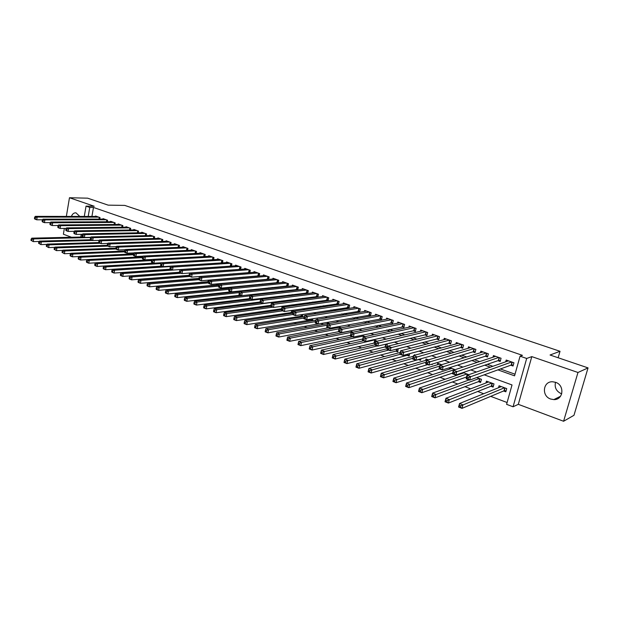 <?xml version="1.0" encoding="UTF-8"?>
<svg xmlns="http://www.w3.org/2000/svg" width="619" height="619" viewBox="0 0 619 619"><rect width="100%" height="100%" fill="white"/><g stroke="black" fill="none" stroke-linecap="round" stroke-linejoin="round"><path stroke-width="0.93" d="M79.805 216.433L75.975 212.835C73.901 212.719 72.384 213.911 71.409 216.418M561.719 393.87L561.379 393.754C556.295 391.324 554.345 387.509 555.522 382.302M550.678 399.038L553.827 399.603C563.445 400.106 564.954 385.15 555.537 382.302L552.635 381.768C542.933 381.142 541.269 396.075 550.678 399.038M64.353 228.411L63.386 234.23L71.495 237.255M84.285 216.441L86.049 206.127L94.212 206.243L69.467 197.74L87.635 198.173L108.178 205.144L124.744 205.407L560.025 351.29L550.051 355.012L588.05 367.895L573.975 415.295L563.584 421.26L577.976 372.483L531.806 356.621L526.684 358.463L513.066 406.776L506.59 404.339L512.021 384.948L484.22 374.828M531.806 356.621L518.312 404.331L563.584 421.26M518.312 404.331L513.066 406.776M171.788 276.67L172.299 276.863M180.477 279.935L181.119 280.175M189.282 283.239L190.048 283.525M198.196 286.582L199.101 286.922M207.226 289.971L208.27 290.365M216.371 293.406L217.555 293.847M225.633 296.88L226.964 297.383M235.019 300.401L236.497 300.958M244.528 303.975L246.161 304.587M254.161 307.589L255.949 308.262M263.926 311.249L265.868 311.984M273.815 314.963L275.927 315.76M283.842 318.731L286.125 319.582M294.01 322.545L296.462 323.466M304.308 326.406L306.947 327.397M314.754 330.329L317.57 331.389M325.346 334.306L328.349 335.428M336.086 338.33L339.282 339.537M346.973 342.423L350.369 343.692M358.014 346.563L361.62 347.917M369.218 350.772L373.025 352.196M380.584 355.035L384.6 356.544M392.106 359.36L396.353 360.954M403.805 363.748L408.277 365.427M415.674 368.204L420.371 369.969M427.714 372.723L432.658 374.58M439.939 377.311L445.123 379.254M452.342 381.962L457.781 384.004M464.939 386.689L470.641 388.833M477.721 391.487L483.694 393.73M490.705 396.361L507.1 402.512M69.467 197.74L66.357 216.41M588.05 367.895L577.976 372.483M99.752 219.103L100.023 217.578L95.543 216.008L95.465 216.464M107.28 221.78L107.551 220.225L103.025 218.631L102.94 219.095M114.894 224.48L115.173 222.894L110.592 221.285L110.507 221.764M122.593 227.219L122.879 225.602L118.244 223.97L118.159 224.457M130.377 229.997L130.679 228.334L125.99 226.686L125.905 227.181M138.261 232.798L138.571 231.104L133.828 229.44L133.735 229.943M146.231 235.638L146.556 233.905L141.751 232.218L141.658 232.736M154.301 238.516L154.634 236.737L149.775 235.034L149.674 235.56M162.464 241.425L162.812 239.607L157.891 237.882L157.791 238.423M170.728 244.373L171.084 242.509L166.109 240.76L166 241.317M179.084 247.36L179.456 245.441L174.419 243.677L174.31 244.25M187.549 250.378L187.936 248.42L182.837 246.625L182.721 247.213M196.115 253.442L196.517 251.43L191.356 249.619L191.24 250.215M204.788 256.537L205.206 254.471L199.976 252.637L199.86 253.256M213.57 259.678L213.996 257.558L208.711 255.701L208.58 256.336M222.453 262.858L222.902 260.684L217.548 258.804L217.416 259.446M231.452 266.077L231.916 263.841L226.492 261.945L226.361 262.603M240.567 269.342L241.046 267.044L235.56 265.118L235.413 265.806M249.797 272.654L250.293 270.286L244.737 268.337L244.582 269.041M259.144 276.012L259.663 273.575L254.03 271.602L253.875 272.321M268.607 279.409L269.149 276.902L263.439 274.898L263.284 275.641M278.194 282.852L278.759 280.275L272.979 278.248L272.809 279.007M287.905 286.349L288.493 283.688L282.635 281.637L282.465 282.419M297.739 289.893L298.358 287.146L292.423 285.065L292.238 285.877M307.705 293.491L308.347 290.651L302.335 288.547L302.149 289.382M316.03 296.501L317.81 297.128L318.476 294.203L312.386 292.067L312.185 292.934M326.252 300.114L328.062 300.749L328.743 297.809L322.569 295.642L322.36 296.532M336.62 303.767L338.446 304.416L339.142 301.453L332.883 299.256L332.666 300.184M347.127 307.473L348.977 308.13L349.681 305.152L343.344 302.923L343.119 303.883M357.774 311.233L359.654 311.899L360.374 308.904L353.944 306.645L353.704 307.635M368.576 315.04L370.479 315.713L371.207 312.703L364.692 310.413L364.444 311.442M379.517 318.901L381.451 319.582L382.194 316.557L375.586 314.235L375.323 315.303M390.62 322.824L392.578 323.513L393.336 320.464L386.627 318.112L386.357 319.218M401.87 326.793L403.859 327.49L404.633 324.426L397.831 322.042L397.545 323.188M413.291 330.817L415.303 331.529L416.084 328.441L409.19 326.027L408.888 327.227M424.866 334.902L426.909 335.622L427.706 332.519L420.711 330.066L420.394 331.312M436.612 339.05L438.678 339.777L439.49 336.651L432.402 334.167L432.062 335.467M448.52 343.251L450.624 343.994L451.452 340.845L444.256 338.322L443.9 339.684M460.606 347.514L462.741 348.265L463.585 345.1L456.28 342.539L455.909 343.971M472.87 351.84L475.036 352.606L475.895 349.418L468.49 346.826L468.088 348.319M485.319 356.235L487.517 357.008L488.391 353.805L480.87 351.166L480.445 352.737M497.947 360.691L500.183 361.481L501.065 358.254L493.436 355.577L492.987 357.233M503.595 390.976L505.839 391.804L506.729 388.593L499.069 385.776L498.527 387.718M490.906 386.287L493.119 387.099L493.993 383.919L486.441 381.142L485.938 382.983M478.402 381.668L480.584 382.472L481.443 379.308L476.684 377.559M466.084 377.118L466.579 377.304M431.435 364.32L432.232 364.614L432.379 364.034M418.552 359.562L420.572 360.312L420.974 358.757M407.085 355.329L409.082 356.064L409.701 353.627M395.781 351.151L397.746 351.878L398.179 348.729M384.631 347.035L386.573 347.754L387.316 344.737L385.799 344.179M373.636 342.972L375.021 343.483M332.403 327.745L333.014 327.629M320.859 323.482L322.646 324.139L322.878 323.126M310.723 319.737L312.487 320.387L312.866 318.715M300.718 316.046L302.459 316.688L302.977 314.406M290.845 312.394L292.563 313.036L293.205 310.181M281.103 308.796L281.869 309.082M234.369 291.534L235.39 291.913M225.192 288.152L226.221 288.531M216.279 284.856L217.176 285.189M207.481 281.606L208.239 281.885M468.838 374.673L463.074 372.561M461.464 373.102L461.294 373.737M455.143 369.644L449.68 367.64L449.239 369.218M441.672 364.699L437.749 363.26L437.354 364.777M428.41 359.832L426.011 358.95L425.632 360.397M415.364 355.035L414.436 354.695L414.273 355.337M376.104 341.417L376.282 340.682L373.613 339.699M365.195 336.612L361.604 335.289M353.132 332.179L349.781 330.948M341.255 327.822L338.129 326.67M337.742 326.747L337.541 327.613M329.556 323.52L327.428 322.739L327.188 323.768M318.027 319.288L317.199 318.986L317.098 319.443M283.309 307.125L283.432 306.583L282.403 306.204M273.606 302.97L271.741 302.289M262.897 299.039L261.218 298.428M252.343 295.162L250.857 294.621M241.944 291.34L240.629 290.86M239.986 290.93L239.878 291.425M231.684 287.58L230.872 287.657M235.963 291.363L235.854 291.866M227.018 287.518L226.817 288.469M218.182 283.734L217.896 285.119M192.068 273.025L191.588 272.847M142.416 256.181L142.3 256.815M497.916 369.868L514.567 375.834L520.076 356.18L522.451 355.352L93.477 207.458L91.922 216.457M224.333 270.371L224.798 270.542M233.649 273.706L234.276 273.923M243.097 277.08L243.871 277.358M252.66 280.492L253.604 280.833M262.355 283.959L263.462 284.353M272.174 287.464L273.451 287.92M282.132 291.023L283.579 291.541M292.222 294.621L293.855 295.209M302.451 298.273L304.262 298.923M312.819 301.979L314.816 302.691M323.327 305.732L325.517 306.513M333.981 309.539L336.372 310.39M344.791 313.4L347.383 314.328M355.747 317.315L358.548 318.313M366.858 321.284L369.883 322.36M378.132 325.308L381.374 326.468M389.56 329.393L393.034 330.631M401.166 333.533L404.865 334.856M412.935 337.734L416.881 339.142M424.874 342.005L429.068 343.499M436.991 346.331L441.44 347.917M449.293 350.725L454.006 352.404M461.782 355.182L466.757 356.962M474.456 359.709L479.71 361.589M487.323 364.305L492.856 366.286M500.384 368.97L515.023 374.201M510.768 365.21L513.035 366.015L513.94 362.765L506.195 360.049L505.708 361.798M305.933 292.942L307.542 293.507M295.975 289.429L297.406 289.932M286.148 285.963L287.409 286.404M276.445 282.535L277.536 282.922M266.866 279.154L267.795 279.486M257.411 275.819L258.185 276.089M248.08 272.53L248.691 272.747M238.857 269.273L239.329 269.443M558.152 357.759L560.025 351.29M86.049 206.127L89.755 207.411L88.2 216.449M93.477 207.458L89.755 207.411M520.076 356.18L526.684 358.463M80.764 237.046L81.236 234.315M476.475 372.011L470.78 369.938M462.95 367.082L457.549 365.117M449.642 362.239L444.527 360.382M436.542 357.473L431.706 355.708M423.651 352.776L419.086 351.112M410.954 348.157L406.652 346.594M398.458 343.607L394.411 342.137M386.148 339.127L382.356 337.742M374.031 334.717L370.472 333.417M362.092 330.368L358.772 329.161M350.331 326.089L347.244 324.96M338.748 321.872L335.877 320.828M327.335 317.717L324.681 316.75M316.085 313.624L313.64 312.734M305.005 309.585L302.761 308.773M294.079 305.608L292.036 304.865M283.309 301.693L281.459 301.02M272.693 297.824L271.037 297.221M262.232 294.017L260.754 293.476M251.91 290.257L250.61 289.785M241.735 286.558L240.613 286.148M231.707 282.906L230.748 282.558M221.811 279.301L221.014 279.014M212.046 275.749L211.412 275.517M202.413 272.244L201.941 272.066M220.882 270.635L221.354 270.805M230.229 273.985L230.856 274.209M239.7 277.374L240.482 277.652M249.295 280.809L250.238 281.15M259.013 284.291L260.119 284.694M268.863 287.82L270.147 288.276M278.844 291.394L280.299 291.92M288.965 295.023L290.605 295.611M299.225 298.698L301.043 299.348M309.624 302.42L311.636 303.14M320.17 306.196L322.367 306.985M330.863 310.026L333.262 310.885M341.703 313.91L344.311 314.847M352.698 317.849L355.515 318.862M363.848 321.849L366.881 322.932M375.16 325.896L378.418 327.064M386.635 330.012L390.117 331.258M398.28 334.183L402.002 335.513M410.095 338.407L414.057 339.831M422.081 342.702L426.29 344.21M434.252 347.066L438.716 348.659M446.601 351.491L451.328 353.178M459.136 355.979L464.134 357.767M471.864 360.537L477.141 362.425M484.793 365.171L490.356 367.16M513.298 365.055L511.155 365.071L469.635 380.112L466.169 378.828L467.121 375.276L508.447 360.838M467.113 376.994L467.121 375.276L470.587 376.553L469.635 380.112L468.119 378.936L468.498 377.505L467.113 376.994L466.726 378.418L468.119 378.936M511.673 361.968L468.498 377.505M466.169 378.828L466.726 378.418M501.297 386.596L459.53 403.518L462.966 404.849L462.014 408.354L503.99 390.813L506.133 390.744M460.497 407.225L462.014 408.354L458.594 407.023L459.53 403.518L459.128 406.691L460.497 407.225L460.876 405.816L459.507 405.29M460.876 405.816L504.493 387.773M459.128 406.691L458.594 407.023M500.438 360.544L498.341 360.552L455.863 375.013L452.458 373.752L453.387 370.224L495.657 356.351M453.348 371.918L453.387 370.224L456.799 371.477L455.863 375.013L454.338 373.837L454.717 372.421L453.348 371.918L452.976 373.334L454.338 373.837M498.837 357.465L454.717 372.421M452.458 373.752L452.976 373.334M487.764 356.103L485.722 356.103L442.314 369.992L438.964 368.754L439.877 365.249L483.06 351.932M439.815 366.92L439.877 365.249L443.235 366.487L442.314 369.992L440.79 368.823L441.154 367.415L439.815 366.92L439.444 368.328L440.79 368.823M486.186 353.031L441.154 367.415M438.964 368.754L439.444 368.328M475.276 351.724L473.287 351.716L428.99 365.063L425.686 363.84L426.592 360.359L470.641 347.576M426.491 362.007L426.592 360.359L429.888 361.573L428.99 365.063L427.458 363.887L427.814 362.494L426.491 362.007L426.135 363.399L427.458 363.887M473.728 348.659L427.814 362.494M425.686 363.84L426.135 363.399M462.973 347.406L461.031 347.398L415.875 360.204L412.625 358.997L413.507 355.546L458.408 343.29M413.391 357.171L413.507 355.546L416.757 356.745L415.875 360.204L414.335 359.035L414.691 357.65L413.391 357.171L413.035 358.556L414.335 359.035M461.449 344.357L414.691 357.65M412.625 358.997L413.035 358.556M488.639 381.946L445.951 398.272L449.324 399.58L448.404 403.062L491.308 386.132L493.397 386.07M446.879 401.932L448.404 403.062L445.03 401.754L445.951 398.272L445.525 401.406L446.879 401.932L447.251 400.539L445.897 400.013M447.251 400.539L491.78 383.107M445.525 401.406L445.03 401.754M469.109 379.919L432.596 393.111L435.915 394.388L435.002 397.855L478.812 381.513L480.855 381.466M433.478 396.725L435.002 397.855L431.691 396.562L432.596 393.111L432.147 396.206L433.478 396.725L433.842 395.34L432.511 394.821M433.842 395.34L479.268 378.503M432.147 396.206L431.691 396.562M463.871 372.855L419.45 388.028L422.715 389.289L421.825 392.725L466.672 376.94M420.293 391.603L421.825 392.725L418.56 391.456L419.45 388.028L418.986 391.092L420.293 391.603L420.649 390.225L419.342 389.715M420.649 390.225L466.927 373.977M418.986 391.092L418.56 391.456M451.762 368.406L406.513 383.022L409.724 384.267L408.85 387.68L452.636 373.071M407.317 386.558L408.85 387.68L405.638 386.434L406.513 383.022L406.033 386.063L407.317 386.558L407.666 385.188L406.381 384.693M407.666 385.188L454.772 369.512M406.033 386.063L405.638 386.434M450.841 343.158L448.953 343.135L402.969 355.422L399.773 354.238L400.632 350.811L446.345 339.057M400.493 352.412L400.632 350.811L403.836 351.987L402.969 355.422L401.429 354.261L401.77 352.884L400.493 352.412L400.145 353.789L401.429 354.261M449.348 340.11L401.77 352.884M399.773 354.238L400.145 353.789M439.823 364.018L393.777 378.101L396.941 379.323L396.083 382.72L439.567 368.978M394.543 381.598L396.083 382.72L392.926 381.49L393.777 378.101L393.282 381.103L394.543 381.598L394.883 380.236L393.622 379.749M394.883 380.236L439.66 366.077M393.282 381.103L392.926 381.49M438.894 338.964L437.045 338.933L390.264 350.718L387.123 349.557L387.966 346.145L434.461 334.887M387.796 347.723L387.966 346.145L391.115 347.305L390.264 350.718L388.717 349.557L389.057 348.195L387.796 347.723L387.463 349.093L388.717 349.557M437.416 335.924L389.057 348.195M387.123 349.557L387.463 349.093M428.054 359.693L381.242 373.257L384.36 374.456L383.517 377.83L427.729 364.591M381.977 376.708L383.517 377.83L380.406 376.623L381.242 373.257L380.724 376.228L381.977 376.708L382.31 375.362L381.064 374.882M382.31 375.362L426.112 362.2M380.724 376.228L380.406 376.623M427.11 334.825L425.307 334.802L377.76 346.091L374.665 344.938L375.493 341.556L422.746 330.778M375.3 343.119L375.493 341.556L378.596 342.694L377.76 346.091L376.213 344.93L376.545 343.576L375.3 343.119L374.975 344.474L376.213 344.93M425.663 331.799L376.545 343.576M374.665 344.938L374.975 344.474M413.314 356.296L368.901 368.483L371.965 369.667L371.145 373.017L418.993 359.438L420.796 359.422M369.597 371.903L371.145 373.017L368.081 371.826L368.901 368.483L368.367 371.423L369.597 371.903L369.93 370.564L368.7 370.085M369.93 370.564L412.803 358.316M368.367 371.423L368.081 371.826M415.496 330.755L413.74 330.716L365.45 341.526L362.401 340.404L363.214 337.038L411.194 326.731M363.005 338.578L363.214 337.038L366.27 338.16L365.45 341.526L363.895 340.373L364.22 339.026L363.005 338.578L362.68 339.924L363.895 340.373M414.072 327.737L366.27 338.16L364.22 339.026M362.401 340.404L362.68 339.924M400.214 352.482L356.753 363.786L359.771 364.955L358.966 368.282L407.542 355.205L409.298 355.205M357.411 367.168L358.966 368.282L355.948 367.106L356.753 363.786L356.204 366.696L357.411 367.168L357.736 365.837L356.529 365.365M357.736 365.837L400.044 354.339M356.204 366.696L355.948 367.106M404.052 326.731L353.325 337.038L350.331 335.931L351.128 332.589L399.812 322.731M350.888 334.105L351.128 332.589L354.13 333.695L353.325 337.038L351.77 335.893L352.095 334.554L350.888 334.105L350.571 335.444L351.77 335.893M402.644 323.729L354.13 333.695L352.095 334.554M350.331 335.931L350.571 335.444M387.339 348.667L344.783 359.159L347.762 360.312L346.965 363.616L396.237 351.035L397.955 351.035M345.417 362.502L346.965 363.616L344.002 362.463L344.783 359.159L344.226 362.045L345.417 362.502L345.727 361.179L344.543 360.722M345.727 361.179L388.608 350.106M344.226 362.045L344.002 362.463M392.763 322.77L341.394 332.62L338.438 331.529L339.22 328.209L388.577 318.793M338.964 329.703L339.22 328.209L342.175 329.293L341.394 332.62L339.831 331.474L340.148 330.144L338.964 329.703L338.647 331.033L339.831 331.474M391.37 319.775L342.175 329.293L340.148 330.144M338.438 331.529L338.647 331.033M374.688 344.86L332.999 354.61L335.931 355.739L335.158 359.02L385.095 346.919L386.774 346.926M333.595 357.914L335.158 359.02L332.233 357.883L332.999 354.61L332.426 357.457L333.595 357.914L333.912 356.598L332.736 356.142M333.912 356.598L377.335 345.928M332.426 357.457L332.233 357.883M381.629 318.862L329.641 328.263L326.724 327.188L327.49 323.892L377.505 314.909M327.219 325.37L327.49 323.892L330.407 324.967L329.641 328.263L328.078 327.126L328.38 325.803L327.219 325.37L326.909 326.693L328.078 327.126M380.259 315.876L330.407 324.967L328.38 325.803M326.724 327.188L326.909 326.693M363.461 340.79L321.393 350.122L324.279 351.236L323.52 354.494L375.176 342.864M321.957 353.395L323.52 354.494L320.634 353.372L321.393 350.122L320.804 352.946L321.957 353.395L322.267 352.087L321.106 351.638M322.267 352.087L374.363 339.978M320.804 352.946L320.634 353.372M370.649 315.009L318.058 323.977L315.187 322.917L315.945 319.644L366.587 311.078M315.644 321.099L315.945 319.644L318.816 320.696L318.058 323.977L316.495 322.839L316.796 321.524L315.644 321.099L315.35 322.414L316.495 322.839M369.303 312.03L318.816 320.696L316.796 321.524M315.187 322.917L315.35 322.414M352.536 336.744L309.964 345.696L312.804 346.795L312.061 350.037L362.749 338.98M310.498 348.938L312.061 350.037L309.221 348.93L309.964 345.696L309.361 348.497L310.498 348.938L310.792 347.638L309.655 347.197M310.792 347.638L312.804 346.795L363.508 335.993M309.361 348.497L309.221 348.93M359.825 311.202L306.653 319.752L303.828 318.708L304.563 315.458L355.809 307.303M304.254 316.897L304.563 315.458L307.395 316.495L306.653 319.752L305.09 318.615L305.384 317.315L304.254 316.897L303.952 318.197L305.09 318.615M358.494 308.239L307.395 316.495L305.384 317.315M303.828 318.708L303.952 318.197M350.145 331.088L298.698 341.348L301.499 342.431L300.764 345.65L350.462 335.359M299.201 344.551L300.764 345.65L297.971 344.559L298.698 341.348L298.079 344.11L299.201 344.551L299.495 343.259L298.373 342.825M299.495 343.259L301.499 342.431L352.799 332.063M298.079 344.11L297.971 344.559M347.832 304.502L296.145 312.355L293.352 311.326L345.185 303.573M349.139 307.45L295.418 315.589L292.632 314.56L292.733 314.05L293.847 314.46L294.141 313.16L293.019 312.75L292.733 314.05M294.141 313.16L296.145 312.355L295.418 315.589L293.847 314.46M293.352 311.326L293.019 312.75M339.614 327.219L287.595 337.053L290.357 338.121L289.638 341.317L338.802 331.66M288.075 340.226L289.638 341.317L286.883 340.249L286.968 339.792L288.075 340.226L288.361 338.941L287.255 338.516L286.968 339.792M288.361 338.941L290.357 338.121L339.08 328.782M287.255 338.516L287.595 337.053M337.309 300.811L285.057 308.277L282.31 307.264L334.701 299.898M338.601 303.751L284.345 311.489L281.599 310.475L281.676 309.957L282.775 310.359L283.061 309.074L281.962 308.672L281.676 309.957M283.061 309.074L285.057 308.277L284.345 311.489L282.775 310.359M282.31 307.264L281.962 308.672M329.231 323.404L276.662 332.829L279.378 333.881L278.674 337.053L328.356 327.791M277.111 335.962L278.674 337.053L275.958 336.001L276.02 335.544L277.111 335.962L277.389 334.693L276.306 334.268L276.02 335.544M277.389 334.693L279.378 333.881L327.188 325.192M276.306 334.268L276.662 332.829M326.933 297.174L274.132 304.254L271.424 303.256L324.364 296.269M328.209 300.099L273.436 307.45L270.727 306.451L270.782 305.925L271.865 306.328L272.143 305.043L271.06 304.649L270.782 305.925M272.143 305.043L274.132 304.254L273.436 307.45L271.865 306.328M271.424 303.256L271.06 304.649M321.4 323.389L322.816 323.42M315.822 320.178L265.884 328.658L268.561 329.695L267.872 332.852L318.058 323.977M266.302 331.769L267.872 332.852L265.195 331.815L265.234 331.351L266.302 331.769L266.58 330.5L265.512 330.082L265.234 331.351M266.58 330.5L268.561 329.695L315.489 321.617M265.512 330.082L265.884 328.658M316.696 293.584L263.369 300.292L260.7 299.31L314.158 292.686M317.949 296.501L262.68 303.472L260.019 302.482L260.042 301.956L261.11 302.351L261.38 301.074L260.313 300.679L260.042 301.956M261.38 301.074L263.369 300.292L262.68 303.472L261.11 302.351M260.7 299.31L260.313 300.679M304.293 316.657L255.26 324.549L257.906 325.571L257.225 328.712L312.649 319.683M255.655 327.629L257.225 328.712L254.587 327.691L254.602 327.219L255.655 327.629L255.926 326.368L254.873 325.958L254.602 327.219M255.926 326.368L257.906 325.571L303.975 318.058M254.873 325.958L255.26 324.549M306.591 290.032L252.761 296.393L250.13 295.418L304.084 289.158M307.829 292.942L252.08 299.542L249.457 298.575L249.457 298.041L250.509 298.428L250.78 297.159L249.728 296.772L249.457 298.041M250.78 297.159L252.761 296.393L252.08 299.542L250.509 298.428M250.13 295.418L249.728 296.772M292.926 313.168L244.791 320.503L247.391 321.509L246.726 324.635L302.614 316M245.155 323.551L246.726 324.635L244.126 323.621L244.118 323.141L245.155 323.551L245.426 322.298L244.381 321.895L244.118 323.141M245.426 322.298L247.391 321.509L292.64 314.522M244.381 321.895L244.791 320.503M296.617 286.535L242.3 292.539L239.708 291.588L294.149 285.668M297.847 289.429L241.634 295.681L239.05 294.721L239.027 294.18L240.064 294.559L240.327 293.305L239.29 292.926L239.027 294.18M240.327 293.305L242.3 292.539L241.634 295.681L240.064 294.559M239.708 291.588L239.29 292.926M281.73 309.693L234.469 316.518L237.038 317.508L236.381 320.603L292.717 312.355M234.81 319.528L236.381 320.603L233.82 319.613L233.781 319.125L234.81 319.528L235.073 318.282L234.044 317.887L233.781 319.125M235.073 318.282L237.038 317.508L282.589 310.839M234.044 317.887L234.469 316.518M286.783 283.084L231.986 288.748L229.432 287.804L284.338 282.233M287.99 285.97L231.344 291.866L228.79 290.915L228.744 290.373L229.765 290.752L230.028 289.506L228.999 289.127L228.744 290.373M230.028 289.506L231.986 288.748L231.344 291.866L229.765 290.752M229.432 287.804L228.999 289.127M270.751 306.235L224.295 312.58L226.825 313.562L226.183 316.642L281.947 308.719L282.488 306.235M224.612 315.566L226.183 316.642L223.652 315.659L223.598 315.172L224.612 315.566L224.867 314.328L223.854 313.934L223.598 315.172M224.867 314.328L226.825 313.562L272.755 307.202M223.854 313.934L224.295 312.58M277.064 279.68L221.826 285.003L219.304 284.075L274.658 278.836M278.256 282.55L221.184 288.106L218.669 287.17L218.608 286.62L219.613 286.992L219.869 285.754L218.855 285.382L218.608 286.62M219.869 285.754L221.826 285.003L221.184 288.106L219.613 286.992M219.304 284.075L218.855 285.382M260.638 302.714L214.259 308.703L216.751 309.662L216.124 312.727L270.913 305.322M214.553 311.651L216.124 312.727L213.632 311.759L213.555 311.264L214.553 311.651L214.801 310.428L213.803 310.042L213.555 311.264M214.801 310.428L216.751 309.662L272.105 302.42M213.803 310.042L214.259 308.703M267.478 276.314L211.799 281.32L209.315 280.399L265.102 275.486M268.654 279.177L211.18 284.4L208.696 283.479L208.611 282.922L209.601 283.293L209.849 282.055L208.858 281.691L208.611 282.922M209.849 282.055L211.799 281.32L211.18 284.4L209.601 283.293M209.315 280.399L208.858 281.691M251.097 299.178L204.363 304.873L206.823 305.825L206.204 308.873L260.042 301.987M204.634 307.798L206.204 308.873L203.744 307.914L203.651 307.419L204.634 307.798L204.881 306.583L203.891 306.196L203.651 307.419M204.881 306.583L206.823 305.825L262.595 298.931M203.891 306.196L204.363 304.873M258.015 272.994L201.918 277.683L199.465 276.778L255.662 272.174M259.175 275.842L201.307 280.74L198.854 279.834L198.745 279.277L199.728 279.641L199.976 278.411L198.993 278.055L198.745 279.277M199.976 278.411L201.918 277.683L201.307 280.74L199.728 279.641M199.465 276.778L198.993 278.055M250.888 294.629L194.606 301.105L197.028 302.041L196.424 305.066L249.635 298.637M194.853 303.999L196.424 305.066L193.995 304.122L193.879 303.62L194.853 303.999L195.093 302.784L194.118 302.412L193.879 303.62M195.093 302.784L197.028 302.041L249.999 295.859M194.118 302.412L194.606 301.105M248.668 269.722L192.169 274.093L189.754 273.203L246.354 268.909M249.821 272.553L191.565 277.134L189.159 276.244L189.027 275.679L189.994 276.035L190.234 274.821L189.267 274.465L189.027 275.679M190.234 274.821L192.169 274.093L191.565 277.134L189.994 276.035M189.754 273.203L189.267 274.465M241.65 291.24L184.98 297.383L187.371 298.304L186.776 301.314L240.358 295.201M185.205 300.254L186.776 301.314L184.385 300.385L184.245 299.875L185.205 300.254L185.445 299.047L184.485 298.675L184.245 299.875M185.445 299.047L187.371 298.304L239.398 292.578M184.485 298.675L184.98 297.383M239.445 266.479L182.559 270.557L180.175 269.675L237.154 265.683M240.574 269.304L181.963 273.575L179.587 272.7L179.44 272.136L180.392 272.484L180.624 271.277L179.672 270.921L179.44 272.136M180.624 271.277L182.559 270.557L181.963 273.575L180.392 272.484M180.175 269.675L179.672 270.921M235.313 291.433L235.94 291.472M229.301 288.214L175.487 293.708L177.846 294.621L177.258 297.615L231.197 291.812M175.688 296.555L177.258 297.615L174.898 296.694L174.744 296.184L175.688 296.555L175.92 295.356L174.976 294.992L174.744 296.184M175.92 295.356L177.846 294.621L228.96 289.328M174.976 294.992L175.487 293.708M230.33 263.284L173.072 267.068L170.728 266.201L228.071 262.495M231.351 266.085L172.492 270.07L170.148 269.203L169.977 268.631L170.921 268.979L171.154 267.779L170.21 267.431L169.977 268.631M171.154 267.779L173.072 267.068L172.492 270.07L170.921 268.979M170.728 266.201L170.21 267.431M218.987 285.011L166.116 290.094L168.445 290.992L167.873 293.963L226.887 288.144M166.302 292.903L167.873 293.963L165.544 293.058L165.366 292.539L166.302 292.903L166.526 291.711L165.598 291.356L165.366 292.539M166.526 291.711L168.445 290.992L218.716 286.086M165.598 291.356L166.116 290.094M221.339 260.135L163.718 263.624L161.404 262.773L219.103 259.346M221.966 262.889L163.153 266.611L160.832 265.752L160.646 265.18L161.574 265.52L161.807 264.328L160.878 263.988L160.646 265.18M161.807 264.328L163.718 263.624L163.153 266.611L161.574 265.52M161.404 262.773L160.878 263.988M208.827 281.838L156.878 286.52L159.176 287.409L158.611 290.365L217.95 284.856M157.04 289.305L158.611 290.365L156.313 289.468L156.12 288.949L157.04 289.305L157.265 288.121L156.344 287.765L156.12 288.949M157.265 288.121L159.176 287.409L208.618 282.875M156.344 287.765L156.878 286.52M212.449 257.017L154.495 260.228L152.204 259.384L210.243 256.243M212.681 259.732L153.93 263.199L151.647 262.348L151.446 261.775L152.359 262.116L152.584 260.924L151.663 260.584L151.446 261.775M152.584 260.924L154.495 260.228L153.93 263.199L152.359 262.116M152.204 259.384L151.663 260.584L97.609 263.609L97.113 266.441L153.674 263.098M198.869 278.674L147.763 282.991L150.03 283.873L149.473 286.806L208.889 281.591M147.902 285.754L149.473 286.806L147.206 285.924L146.997 285.405L147.902 285.754L148.127 284.578L147.214 284.229L146.997 285.405M148.127 284.578L150.03 283.873L198.831 279.68M147.214 284.229L147.763 282.991M203.674 253.937L145.388 256.877L143.128 256.042L201.5 253.171M152.181 259.431L144.838 259.825L142.579 258.99L142.362 258.417L143.26 258.75L143.484 257.566L142.579 257.233L142.362 258.417M143.484 257.566L145.388 256.877L144.838 259.825L143.26 258.75M143.128 256.042L142.579 257.233M189.05 275.54L138.764 279.517L141 280.384L140.459 283.301L198.931 278.38M138.888 282.256L140.459 283.301L138.223 282.434L137.991 281.908L138.888 282.256L139.105 281.08L138.207 280.74L137.991 281.908M139.105 281.08L141 280.384L189.754 276.461M138.207 280.74L138.764 279.517M195.008 250.896L136.404 253.566L134.176 252.753L192.857 250.146M143.082 256.15L135.863 256.506L133.634 255.678L133.395 255.098L134.292 255.43L134.501 254.254L133.611 253.922L133.395 255.098M134.501 254.254L136.404 253.566L135.863 256.506L134.292 255.43M134.176 252.753L133.611 253.922L78.977 256.405L81.019 257.195L133.464 254.734M179.51 272.422L129.889 276.082L132.095 276.941L131.561 279.842L189.097 275.308M129.99 278.798L131.561 279.842L129.356 278.983L129.108 278.449L129.99 278.798L130.207 277.629L129.325 277.289L129.108 278.449M130.207 277.629L132.095 276.941L181.096 273.258M129.325 277.289L129.889 276.082M186.443 247.894L127.537 250.308L125.34 249.496L184.323 247.151M134.099 252.908L127.003 253.225L124.806 252.413L124.551 251.825L125.433 252.15L125.642 250.981L124.767 250.656L124.551 251.825M125.642 250.981L127.537 250.308L127.003 253.225L125.433 252.15M125.34 249.496L124.767 250.656M170.434 269.304L121.123 272.7L123.305 273.536L122.779 276.422L179.471 272.252M121.208 275.385L122.779 276.422L120.597 275.579L120.341 275.045L121.208 275.385L121.417 274.225L120.55 273.892L120.341 275.045M121.417 274.225L123.305 273.536L182.234 269.412M120.55 273.892L121.123 272.7M177.986 244.931L118.786 247.089L116.612 246.285L175.889 244.188M125.231 249.705L118.26 249.991L116.093 249.186L115.823 248.598L116.689 248.915L116.898 247.755L116.032 247.438L115.823 248.598M116.898 247.755L118.786 247.089L118.26 249.991L116.689 248.915M116.612 246.285L116.032 247.438M162.016 266.193L112.472 269.35L114.631 270.186L114.113 273.056L170.171 269.211M112.542 272.02L114.113 273.056L111.962 272.221L111.683 271.679L112.542 272.02L112.751 270.867L111.892 270.534L111.683 271.679M112.751 270.867L114.631 270.186L170.581 266.541M111.892 270.534L112.472 269.35M169.629 241.998L110.151 243.909L108.008 243.12L167.556 241.271M116.48 246.548L109.633 246.795L107.497 245.998L107.211 245.41L108.062 245.728L108.271 244.575L107.412 244.257L107.211 245.41M108.271 244.575L110.151 243.909L109.633 246.795L108.062 245.728M108.008 243.12L107.412 244.257M153.698 263.114L103.938 266.054L106.066 266.874L105.555 269.729L161.869 266.139M103.992 268.692L105.555 269.729L103.435 268.901L103.141 268.36L103.992 268.692L104.193 267.547L103.342 267.222L103.141 268.36M104.193 267.547L106.066 266.874L161.064 263.555M103.342 267.222L103.938 266.054M161.373 239.096L101.624 240.768L99.512 239.994L159.323 238.377M107.845 243.429L101.121 243.638L99.009 242.857L98.707 242.261L99.551 242.578L99.752 241.425L98.908 241.116L98.707 242.261M99.752 241.425L101.624 240.768L101.121 243.638L99.551 242.578M99.512 239.994L98.908 241.116M95.543 265.412L97.113 266.441L95.017 265.628L94.707 265.087L95.543 265.412L95.744 264.274L94.908 263.949L94.707 265.087M152.057 259.709L95.512 262.796L97.609 263.609L95.744 264.274M94.908 263.949L95.512 262.796M153.21 236.241L93.206 237.673L91.117 236.907L151.191 235.529M99.319 240.342L92.711 240.528L90.629 239.754L90.312 239.158L91.148 239.468L91.341 238.323L90.506 238.013L90.312 239.158M91.341 238.323L93.206 237.673L92.711 240.528L91.148 239.468M91.117 236.907L90.506 238.013M142.78 256.792L87.194 259.578L89.26 260.382L88.772 263.199L95.488 262.835M87.209 262.17L88.772 263.199L86.706 262.394L86.381 261.852L87.209 262.17L87.403 261.04L86.575 260.723L86.381 261.852M87.403 261.04L89.26 260.382L142.502 257.651M86.575 260.723L87.194 259.578M145.156 233.409L84.896 234.616L82.838 233.858L143.151 232.705M90.9 237.301L84.408 237.448L82.35 236.69L82.025 236.094L82.845 236.396L83.039 235.259L82.219 234.957L82.025 236.094M83.039 235.259L84.896 234.616L84.408 237.448L82.845 236.396M82.838 233.858L82.219 234.957M79.17 257.852L78.358 257.535L78.164 258.657L78.977 258.974L79.17 257.852L81.019 257.195L80.54 260.003L87.147 259.671M78.977 258.974L80.54 260.003L78.497 259.206L78.164 258.657M78.358 257.535L78.977 256.405M137.186 230.616L76.694 231.599L74.659 230.848L135.205 229.92M82.59 234.292L76.214 234.415L74.179 233.665L73.839 233.061L74.651 233.363L74.845 232.233L74.032 231.939L73.839 233.061M74.845 232.233L76.694 231.599L76.214 234.415L74.651 233.363M74.659 230.848L74.032 231.939M124.698 251.02L70.868 253.272L72.887 254.045L72.415 256.839L78.907 256.537M70.852 255.817L72.415 256.839L70.396 256.057L70.048 255.5L70.852 255.817L71.046 254.695L70.233 254.386L70.048 255.5M71.046 254.695L72.887 254.045L124.558 251.84M70.233 254.386L70.868 253.272M129.309 227.854L68.593 228.612L66.581 227.877L127.359 227.165M74.388 231.32L68.121 231.421L66.117 230.678L65.761 230.075L66.558 230.369L66.751 229.247L65.947 228.953L65.761 230.075M66.751 229.247L68.593 228.612L68.121 231.421L66.558 230.369M66.581 227.877L65.947 228.953M115.9 248.173L62.859 250.169L64.848 250.943L64.384 253.72L70.767 253.45M62.829 252.699L64.384 253.72L62.032 252.39L62.829 252.699L63.014 251.585L62.217 251.275L62.032 252.39M63.014 251.585L64.848 250.943L115.993 248.962M62.217 251.275L62.859 250.169M121.525 225.123L60.592 225.672L58.612 224.945L119.599 224.442M66.279 228.388L60.136 228.457L58.147 227.722L57.776 227.119L58.573 227.413L58.759 226.299L57.962 226.005L57.776 227.119M58.759 226.299L60.592 225.672L60.136 228.457L58.573 227.413M58.612 224.945L57.962 226.005M107.219 245.348L54.944 247.113L56.917 247.871L56.461 250.633L62.728 250.393M54.905 249.619L56.461 250.633L54.116 249.31L54.905 249.619L55.083 248.513L54.302 248.211L54.116 249.31M55.083 248.513L56.917 247.871L107.783 246.107M54.302 248.211L54.944 247.113M113.834 222.422L52.692 222.763L50.735 222.043L111.923 221.757M58.279 225.486L52.244 225.54L50.286 224.813L49.899 224.21L50.681 224.496L50.866 223.389L50.077 223.095L49.899 224.21M50.866 223.389L52.692 222.763L52.244 225.54L50.681 224.496M50.735 222.043L50.077 223.095M98.847 242.54L47.137 244.095L49.079 244.845L48.63 247.592L54.789 247.376M47.075 246.579L48.63 247.592L46.301 246.277L47.075 246.579L47.253 245.48L46.479 245.178L46.301 246.277M47.253 245.48L49.079 244.845L100.108 243.267M46.479 245.178L47.137 244.095M106.228 219.76L44.893 219.892L42.959 219.18L104.34 219.095M50.379 222.616L44.444 222.654L42.51 221.935L42.115 221.331L42.889 221.617L43.067 220.511L42.293 220.225L42.115 221.331M43.067 220.511L44.893 219.892L44.444 222.654L42.889 221.617M42.959 219.18L42.293 220.225M90.645 239.762L39.423 241.108L41.341 241.851L40.9 244.582L46.951 244.397M39.345 243.569L40.9 244.582L38.579 243.275L39.345 243.569L39.523 242.478L38.749 242.184L38.579 243.275M39.523 242.478L41.341 241.851L92.525 240.458M38.749 242.184L39.423 241.108M98.715 217.122L37.186 217.06L35.275 216.356L96.843 216.464M42.572 219.784L36.745 219.799L34.842 219.095L34.432 218.484L35.19 218.77L35.368 217.671L34.602 217.385L34.432 218.484M35.368 217.671L37.186 217.06L36.745 219.799L35.19 218.77M35.275 216.356L34.602 217.385M83.17 236.992L31.793 238.16L33.697 238.895L33.256 241.611L39.206 241.449M31.708 240.605L33.256 241.611L30.95 240.311L31.708 240.605L31.879 239.514L31.12 239.22L30.95 240.311M31.879 239.514L33.697 238.895L90.769 237.541M31.12 239.22L31.793 238.16M512.23 362.169L511.426 365.04M511.99 362.084L511.155 365.071M503.99 390.813L504.802 387.889M504.261 390.767L505.042 387.974M499.409 357.666L498.62 360.529M499.162 357.581L498.341 360.552M486.774 353.24L486 356.072M486.526 353.147L485.722 356.103M474.324 348.868L473.566 351.693M474.077 348.783L473.287 351.716M462.06 344.566L461.31 347.367M461.805 344.481L461.031 347.398M491.308 386.132L492.105 383.223M491.587 386.086L492.353 383.308M478.812 381.513L479.601 378.627M479.091 381.482L479.841 378.72M466.502 376.971L467.275 374.1M467.244 375.238L467.523 374.193M449.967 340.326L449.239 343.112M449.711 340.241L448.953 343.135M438.051 336.148L437.331 338.918M437.795 336.055L437.045 338.933M426.305 332.024L425.601 334.778M426.042 331.939L425.307 334.802M414.722 327.969L414.034 330.701M414.459 327.869L413.74 330.716M407.542 355.205L407.813 354.13M407.828 355.182L408.122 354.045M403.309 323.961L402.629 326.677M403.039 323.869L402.335 326.693M396.237 351.035L396.725 349.093M396.539 351.012L397.034 349.015M392.051 320.015L391.378 322.716M391.781 319.915L391.084 322.731M385.095 346.919L385.776 344.187M385.397 346.895L386.047 344.272M380.948 316.116L380.29 318.8M380.677 316.023L379.989 318.816M374.108 342.864L374.781 340.133M374.41 342.841L375.044 340.233M370 312.278L369.35 314.947M369.721 312.177L369.048 314.955M363.74 336.922L363.926 336.148M364.049 336.86L364.204 336.249M359.198 308.486L358.563 311.14M358.919 308.394L358.262 311.156M348.543 304.749L347.924 307.388M348.265 304.656L347.615 307.395M338.036 301.066L337.425 303.689M337.75 300.966L337.115 303.697M327.668 297.43L327.064 300.037M327.381 297.329L326.755 300.045M317.431 293.839L316.843 296.431M317.152 293.739L316.533 296.439M311.233 319.652L311.388 318.963M311.543 319.644L311.705 318.909M307.341 290.296L306.753 292.872M307.055 290.195L306.444 292.88M301.229 315.961L301.53 314.63M301.546 315.953L301.855 314.584M297.375 286.806L296.803 289.367M297.089 286.705L296.493 289.367M291.363 312.316L291.797 310.39M291.681 312.309L292.114 310.343M287.541 283.355L286.976 285.901M287.255 283.254L286.667 285.901M281.622 308.726L282.171 306.235M277.838 279.95L277.281 282.481M277.544 279.85L276.972 282.481M272.461 303.124L272.577 302.598M268.251 276.592L267.71 279.107M267.965 276.484L267.393 279.107M258.796 273.273L258.262 275.78M258.502 273.165L257.945 275.772M249.457 270L248.931 272.484M249.163 269.892L248.614 272.484M240.242 266.766L239.723 269.242M239.94 266.657L239.398 269.234M231.135 263.57L230.624 266.031M230.833 263.462L230.307 266.023M225.742 288.098L225.834 287.634M226.059 288.09L226.167 287.603M222.144 260.413L221.641 262.866M221.842 260.313L221.323 262.858M216.836 284.81L217.029 283.842M217.153 284.802L217.354 283.812M213.261 257.303L212.774 259.725M212.959 257.195L212.449 259.732M208.03 281.56L208.324 280.128M208.355 281.56L208.649 280.098M204.494 254.223L204.022 256.583M204.193 254.115L203.697 256.599M195.828 251.182L195.38 253.473M195.527 251.082L195.047 253.488M187.271 248.18L186.837 250.409M186.969 248.08L186.505 250.424M178.821 245.217L178.396 247.383M178.512 245.109L178.071 247.399M170.465 242.292L170.063 244.397M170.163 242.184L169.73 244.412M162.217 239.391L161.822 241.449M161.907 239.29L161.497 241.456M154.061 236.535L153.682 238.532M153.752 236.427L153.357 238.539M145.999 233.711L145.643 235.653M145.689 233.603L145.31 235.661M141.372 256.862L141.488 256.227M141.705 256.846L141.821 256.212M138.037 230.918L137.689 232.814M137.728 230.802L137.356 232.821M133.487 253.906L133.665 252.923M130.168 228.156L129.828 230.005M129.858 228.047L129.503 230.005M122.392 225.424L122.067 227.227M122.075 225.316L121.734 227.235M114.701 222.724L114.383 224.488M114.383 222.616L114.051 224.488M107.095 220.062L106.793 221.78M106.785 219.954L106.46 221.78M99.582 217.424L99.288 219.103M99.272 217.315L98.955 219.103M553.827 399.603L560.551 396.245"/></g></svg>
